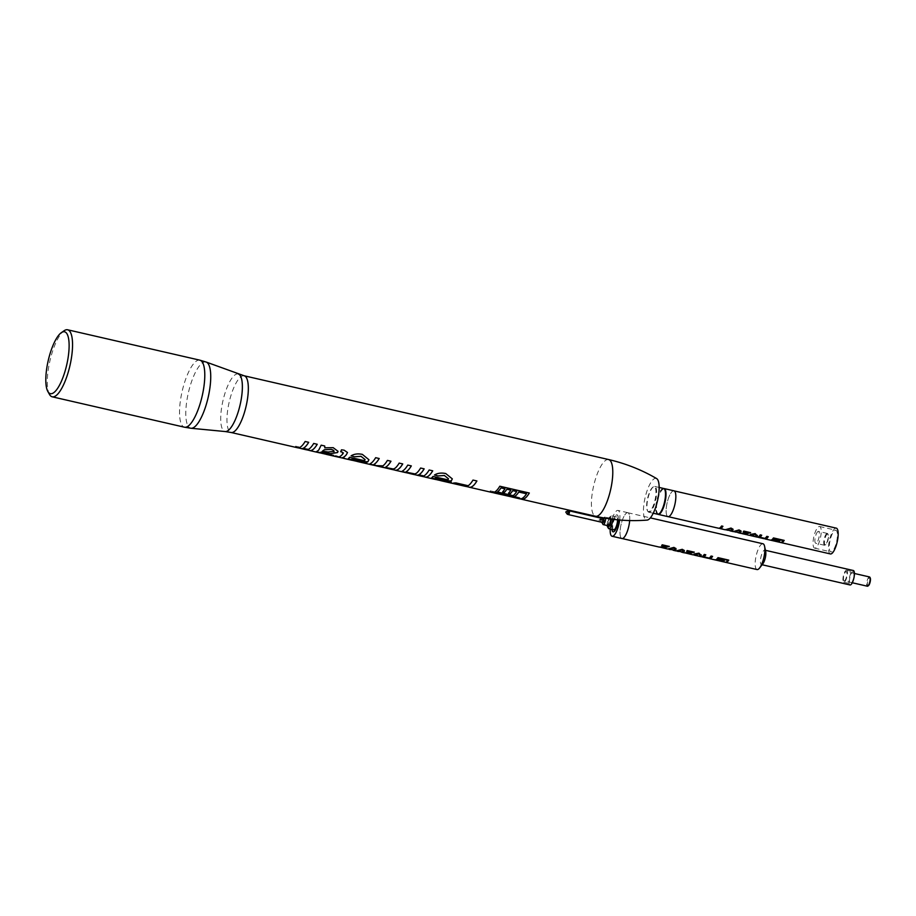 <?xml version="1.0" encoding="UTF-8"?>
<svg xmlns="http://www.w3.org/2000/svg" width="916" height="916" viewBox="0 0 916 916"><rect width="100%" height="100%" fill="white"/><g stroke="black" fill="none" stroke-linecap="round" stroke-linejoin="round"><path stroke-width="0.69" stroke-dasharray="4.58 3.44" d="M826.885 533.49A6.08 1.821 -77.1 0 0 824.045 539.639A6.08 1.821 -77.1 0 0 824.595 545.283A6.08 1.821 -77.1 0 0 825.041 545.215A6.08 1.821 -77.1 0 0 825.224 545.112A6.08 1.821 -77.1 0 0 827.732 539.764A6.08 1.821 -77.1 0 0 827.812 533.845A6.08 1.821 -77.1 0 0 827.32 533.421A6.08 1.821 -77.1 0 0 826.885 533.49M818.045 531.463A6.08 1.821 -77.1 0 0 815.206 537.6A6.08 1.821 -77.1 0 0 815.767 543.257A6.08 1.821 -77.1 0 0 816.213 543.188A6.08 1.821 -77.1 0 0 819.053 537.039A6.08 1.821 -77.1 0 0 818.492 531.394A6.08 1.821 -77.1 0 0 818.045 531.463M825.614 544.825A5.553 1.66 102.9 0 1 824.595 540.348A5.553 1.66 102.9 0 1 827.297 534.108A5.553 1.66 102.9 0 1 828.144 534.44A5.553 1.66 102.9 0 1 828.075 539.833A5.553 1.66 102.9 0 1 825.774 544.722A5.553 1.66 102.9 0 1 825.614 544.825M815.458 548.031A11.106 3.321 102.9 0 1 814.645 548.146A11.106 3.321 102.9 0 1 813.626 537.841A11.106 3.321 102.9 0 1 818.801 526.62A11.106 3.321 102.9 0 1 819.614 526.494A11.106 3.321 102.9 0 1 820.633 536.81A11.106 3.321 102.9 0 1 815.458 548.031M835.014 530.341A11.106 3.321 102.9 0 1 835.827 530.227A11.106 3.321 102.9 0 1 836.846 540.532A11.106 3.321 102.9 0 1 831.659 551.753A11.106 3.321 102.9 0 1 830.858 551.879A11.106 3.321 102.9 0 1 829.839 541.562A11.106 3.321 102.9 0 1 835.014 530.341M830.377 553.94A13.225 3.95 102.9 0 1 829.175 541.665A13.225 3.95 102.9 0 1 835.335 528.303A13.225 3.95 102.9 0 1 836.308 528.154M673.947 490.816A13.248 3.962 -77.1 0 0 672.985 490.965A13.225 3.95 -77.1 0 0 666.814 504.35A13.225 3.95 -77.1 0 0 668.016 516.624A13.225 3.95 -77.1 0 0 668.989 516.487A13.225 3.95 -77.1 0 0 675.149 503.124A13.225 3.95 -77.1 0 0 673.947 490.839A13.225 3.95 -77.1 0 0 672.974 490.987A13.248 3.962 -77.1 0 0 666.802 504.35A13.248 3.962 -77.1 0 0 668.016 516.647L668.268 516.681M780.833 542.49A13.225 3.95 102.9 0 1 780.455 542.18L780.489 542.077A13.122 3.927 102.9 0 0 781.199 542.524M770.425 540.165A13.225 3.95 102.9 0 1 769.703 539.707L780.455 542.18M764.757 538.745A13.225 3.95 102.9 0 1 764.585 538.608L763.143 538.173L764.585 538.608M763.749 538.619A13.225 3.95 102.9 0 1 763.12 538.276M758.196 537.245A13.225 3.95 102.9 0 1 758.036 537.108L756.559 536.765L758.059 537.005A13.122 3.927 102.9 0 0 758.688 537.349M757.188 537.12A13.225 3.95 102.9 0 1 756.559 536.765M750.673 535.608L755.368 536.581L750.696 535.505M751.509 535.597L755.368 536.581L751.463 535.402M742.452 533.707L747.708 534.807L742.475 533.604M743.46 533.753L747.685 534.91L741.124 533.295L748.372 532.906M741.433 533.398L743.483 533.65M738.078 532.688L733.556 531.326M730.052 530.845L725.529 529.482M720.548 528.681L719.942 528.509M719.323 528.303L717.915 527.879A13.225 3.95 102.9 0 0 718.545 528.234M663.791 488.526A13.248 3.962 -77.1 0 0 663.138 488.697A13.248 3.962 -77.1 0 0 657.07 501.567A13.248 3.962 -77.1 0 0 657.883 514.277M659.6 513.487A12.698 3.801 102.9 0 1 659.222 513.716A12.698 3.801 102.9 0 1 656.887 503.491A12.698 3.801 102.9 0 1 663.058 489.236A12.698 3.801 102.9 0 1 665.005 489.991M663.608 488.468A13.225 3.95 -77.1 0 0 662.646 488.606A13.225 3.95 -77.1 0 0 656.474 501.968A13.225 3.95 -77.1 0 0 657.688 514.254M649.799 512.067A13.225 3.95 102.9 0 1 648.837 512.216A13.225 3.95 102.9 0 1 647.772 511.288A13.225 3.95 102.9 0 1 647.944 498.441A13.225 3.95 102.9 0 1 653.406 486.808A13.225 3.95 102.9 0 1 653.795 486.579A13.225 3.95 102.9 0 1 654.757 486.43A13.225 3.95 102.9 0 1 655.971 498.716A13.225 3.95 102.9 0 1 649.799 512.067M653.222 486.969A12.698 3.801 -77.1 0 0 652.845 487.197A12.698 3.801 -77.1 0 0 647.601 498.361A12.698 3.801 -77.1 0 0 647.44 510.693A12.698 3.801 -77.1 0 0 649.387 511.449A12.698 3.801 -77.1 0 0 655.558 497.193A12.698 3.801 -77.1 0 0 653.222 486.969M656.658 478.599A21.377 6.389 -77.1 0 0 654.528 478.61A21.377 6.389 -77.1 0 0 644.383 501.178A21.377 6.389 -77.1 0 0 647.12 520.093M419.551 474.66L423.135 475.438A29.094 8.702 -77.1 0 0 424.028 476.515L420.478 475.644L424.039 476.469A29.049 8.691 -77.1 0 1 423.135 475.438L419.551 474.66A29.094 8.702 -77.1 0 0 420.467 475.702M492.27 492.51A29.094 8.702 -77.1 0 1 490.14 490.816L519.658 497.594A29.094 8.702 -77.1 0 0 521.284 499.128M467.309 485.64L448.794 481.335L467.309 485.64A29.094 8.702 -77.1 0 0 468.877 487.083M449.584 482.331L449.607 482.285A29.049 8.691 -77.1 0 1 448.794 481.335L448.794 481.335A29.094 8.702 -77.1 0 0 449.584 482.331L464.206 485.686A29.094 8.702 -77.1 0 0 465.454 486.35M337.512 456.947A29.094 8.702 -77.1 0 1 335.565 455.515L339.653 456.889A29.094 8.702 -77.1 0 0 340.58 457.599M306.15 449.745A29.094 8.702 -77.1 0 1 304.078 448.13L307.639 448.943A29.094 8.702 -77.1 0 0 309.207 450.386M297.597 447.775A29.094 8.702 -77.1 0 1 295.525 446.161L299.097 446.928A29.094 8.702 -77.1 0 0 300.654 448.428M49.464 394.395A34.384 10.282 102.9 0 1 49.899 360.996A34.384 10.282 102.9 0 1 64.097 330.745M449.607 482.285L464.217 485.64A29.049 8.691 -77.1 0 0 465.465 486.304A29.049 8.691 -77.1 0 0 467 486.224M454.622 483.373L454.531 483.35A29.049 8.691 -77.1 0 0 455.687 482.812L468.156 485.686A29.049 8.691 -77.1 0 0 472.988 480.03L476.904 480.934A29.049 8.691 -77.1 0 0 476.904 480.934M467.32 485.595A29.049 8.691 -77.1 0 0 469.393 487.197M434.505 474.992L434.505 474.946C437.573 473.08 441.317 472.587 445.726 473.492L452.321 478.85M431.665 477.912L433.028 476.4L447.981 479.835L448.474 478.747M435.363 478.141L435.501 478.999L439.199 480.099L446.768 480.763M419.562 474.614A29.049 8.691 -77.1 0 0 420.478 475.644M421.612 476.274L421.635 476.228A29.049 8.691 -77.1 0 0 429.146 469.954L432.718 470.813A29.049 8.691 -77.1 0 0 432.718 470.767M413.059 474.316L413.07 474.259A29.049 8.691 -77.1 0 0 413.082 474.259A29.049 8.691 -77.1 0 0 413.998 474.305M401.861 471.408L402.948 470.675A29.049 8.691 -77.1 0 0 407.769 465.042L411.33 465.9M406.624 471.431C405.17 471.958 405.903 472.519 408.811 473.114C412.658 474.122 415.166 474.156 416.356 473.228A29.049 8.691 -77.1 0 0 420.593 467.984L424.165 468.809A29.049 8.691 -77.1 0 0 424.165 468.809M391.636 469.381L391.647 469.335A29.049 8.691 -77.1 0 0 392.678 469.37M369.629 464.091L370.304 463.588A29.049 8.691 -77.1 0 0 375.652 457.656L379.213 458.515M374.346 464.149C372.972 464.572 373.545 465.053 376.064 465.591L376.064 465.591C379.499 466.462 381.777 466.53 382.899 465.797A29.049 8.691 -77.1 0 0 387.411 460.359L390.972 461.183A29.049 8.691 -77.1 0 0 390.972 461.183M385.957 466.942C384.789 467.332 385.407 467.79 387.8 468.282C391.636 469.267 394.086 469.221 395.128 468.145A29.049 8.691 -77.1 0 0 399.17 463.061L402.731 463.885A29.049 8.691 -77.1 0 1 402.708 463.92M351.103 455.825L351.103 455.779C354.183 453.912 357.927 453.42 362.335 454.325L368.919 459.683M348.275 458.698L349.626 457.233L364.579 460.668L365.072 459.58M351.973 458.973L352.099 459.832L355.797 460.931L363.377 461.595M341.496 449.813L344.13 450.145L347.507 452.47M342.126 457.748L344.611 458.366M341.084 457.714L341.084 457.714A29.049 8.691 -77.1 0 1 339.653 456.889L335.577 455.458A29.049 8.691 -77.1 0 0 337.523 456.889L337.523 456.889M334.317 456.157L334.306 456.157A29.049 8.691 -77.1 0 0 334.317 456.157A29.049 8.691 -77.1 0 0 335.359 456.191L338.565 456.924A29.049 8.691 -77.1 0 0 342.847 453.821L343.397 452.859M340.672 451.737L341.496 449.767M333.184 447.672L338.05 451.325M320.886 452.183L324.172 453.66L333.596 455.389M316.18 451.806L317.142 451.187A29.049 8.691 -77.1 0 0 318.779 449.939L320.852 447.191L321.161 445.13L324.722 445.955L324.814 447.752L333.184 447.626M324.722 445.955L324.814 447.752M322.386 451.13L328.18 451.966L334.111 451.348M307.639 448.943L304.089 448.073A29.049 8.691 -77.1 0 0 306.162 449.687A29.049 8.691 -77.1 0 0 313.673 443.413L317.245 444.237A29.049 8.691 -77.1 0 0 317.245 444.237M307.661 448.897A29.049 8.691 -77.1 0 0 309.723 450.512M301.169 448.542A29.049 8.691 -77.1 0 1 299.097 446.928L295.536 446.115A29.049 8.691 -77.1 0 0 297.608 447.718A29.049 8.691 -77.1 0 0 305.12 441.443L308.692 442.302A29.049 8.691 -77.1 0 0 308.692 442.268M519.658 497.594L519.67 497.548A29.049 8.691 -77.1 0 0 521.799 499.243M519.67 497.548L490.152 490.77A29.049 8.691 -77.1 0 0 492.281 492.465A29.049 8.691 -77.1 0 0 499.793 486.19L529.322 492.968M520.334 498.911L519.819 498.796A29.094 8.702 -77.1 0 1 518.158 497.789L518.181 497.743A29.049 8.691 -77.1 0 0 519.819 498.796A29.049 8.691 -77.1 0 0 526.563 493.77M518.181 497.743L492.613 491.869A29.049 8.691 -77.1 0 0 494.159 492.9L494.159 492.9M512.181 497.033A29.049 8.691 -77.1 0 0 512.594 497.079L494.789 492.98M497.422 491.972L513.155 495.59A29.049 8.691 -77.1 0 0 516.727 491.503M502.666 491.812L502.666 491.766A29.049 8.691 -77.1 0 0 504.979 488.812M508.54 493.117L508.54 493.117A29.049 8.691 -77.1 0 0 510.853 490.152M518.158 497.789L492.613 491.869M492.602 491.915A29.094 8.702 -77.1 0 0 493.747 492.797M764.471 538.482A13.122 3.927 102.9 0 1 763.772 538.516A13.122 3.927 102.9 0 1 763.143 538.173M760.234 534.864L760.234 534.784A13.122 3.927 102.9 0 1 758.173 536.879A13.122 3.927 102.9 0 1 757.211 537.016A13.122 3.927 102.9 0 1 756.593 536.662M768.261 536.627A13.122 3.927 102.9 0 1 768.215 536.696L766.784 536.284A13.122 3.927 102.9 0 1 764.894 538.287L759.811 537.12M760.234 534.784L761.711 535.116A13.122 3.927 102.9 0 1 761.654 535.196M765.238 538.86A13.122 3.927 102.9 0 1 764.62 538.505M750.444 534.406L750.811 535.184L750.456 534.303L755.173 533.524L757.269 535.723M751.796 534.623L753.719 535.849M751.532 535.505L749.196 535.276M743.792 531.085L750.605 532.574L750.101 533.055M743.792 531.005A13.122 3.927 102.9 0 1 743.265 531.727L743.323 531.738M735.308 531.875L733.67 531.165L739.029 529.814L741.101 531.635M734.907 531.532L738.914 532.448L739.739 531.52M738.88 532.803L735.33 531.772M735.685 532.024L738.365 532.688M734.895 531.624L735.651 532.127M727.281 530.032L725.644 529.322L731.002 527.971L733.075 529.792M726.892 529.688L730.888 530.604L731.712 529.677M730.853 530.959L727.304 529.929M727.659 530.181L730.35 530.845M726.869 529.78L727.636 530.284M722.438 529.116L719.953 528.452L722.861 528.99A13.122 3.927 102.9 0 1 722.461 529.013L718.774 528.085M718.808 527.982L717.949 527.788A13.122 3.927 102.9 0 0 718.568 528.131A13.122 3.927 102.9 0 0 719.529 527.994A13.122 3.927 102.9 0 0 721.59 525.899L722.93 526.288M769.703 539.707L780.489 542.077M773.459 537.921L773.459 537.841A13.122 3.927 102.9 0 1 771.409 539.913A13.122 3.927 102.9 0 1 770.448 540.062A13.122 3.927 102.9 0 1 769.726 539.604M779.653 539.696A13.122 3.927 102.9 0 1 778.348 541.093L778.337 541.196M772.623 539.776L778.348 541.093M775.383 538.711A13.122 3.927 102.9 0 1 774.547 539.707L774.535 539.81M777.512 539.203A13.122 3.927 102.9 0 1 776.676 540.2L776.665 540.291M783.226 540.52A13.122 3.927 102.9 0 1 781.44 542.215A13.122 3.927 102.9 0 1 780.478 542.364A13.122 3.927 102.9 0 1 779.928 542.077L770.631 539.948L779.928 542.077M784.211 540.314L773.459 537.841M771.558 540.245L778.039 541.734A13.122 3.927 102.9 0 1 777.798 541.734L771.547 540.303M598.824 520.07L600.747 520.517M869.49 576.943A4.763 1.42 -77.1 0 0 869.135 576.988A4.763 1.42 -77.1 0 0 866.914 581.797A4.763 1.42 -77.1 0 0 867.36 586.217M844.46 580.824A4.763 1.42 -77.1 0 0 846.682 576.015A4.763 1.42 -77.1 0 0 846.247 571.595A4.763 1.42 -77.1 0 0 845.892 571.653A4.763 1.42 -77.1 0 0 843.67 576.462A4.763 1.42 -77.1 0 0 844.105 580.881A4.763 1.42 -77.1 0 0 844.46 580.824M868.276 585.771A4.237 1.271 102.9 0 1 867.498 582.37A4.237 1.271 102.9 0 1 869.547 577.618A4.237 1.271 102.9 0 1 870.2 577.859M724.293 559.424A13.122 3.927 102.9 0 1 722.873 560.913L722.861 561.016M716.965 559.562L722.873 560.913M719.93 558.428A13.122 3.927 102.9 0 1 718.613 559.836L718.602 559.928M722.106 558.92A13.122 3.927 102.9 0 1 720.8 560.34L720.789 560.432M728.77 560.123L717.995 557.558A13.122 3.927 102.9 0 1 715.946 559.63A13.122 3.927 102.9 0 1 714.984 559.779A13.122 3.927 102.9 0 1 714.262 559.332L725.037 561.806A13.122 3.927 102.9 0 0 725.758 562.252M727.877 560.249A13.122 3.927 102.9 0 1 726.079 561.966A13.122 3.927 102.9 0 1 725.117 562.103A13.122 3.927 102.9 0 1 724.567 561.817L715.075 559.642A13.122 3.927 102.9 0 0 715.625 559.928M660.86 547.333L666.287 548.57L659.463 547.012L666.962 546.692M662.211 544.802L669.287 546.348L668.772 546.852M662.211 544.722A13.122 3.927 102.9 0 1 661.673 545.467L661.73 545.489M673.157 550.218L668.359 548.684L673.924 547.321L676.077 549.199M669.722 549.016L673.89 549.966L674.657 549.085M681.481 552.13L676.695 550.596L682.248 549.234L684.401 551.157M678.058 550.928L682.214 551.879L682.981 550.997M685.832 553.069L691.271 554.317L684.447 552.749L691.946 552.428M687.195 550.55L694.271 552.085L693.744 552.588M687.195 550.459A13.122 3.927 102.9 0 1 686.645 551.214L686.702 551.226M694.099 553.974L694.259 554.649L694.11 553.882L699 553.081L701.187 555.348M695.496 554.203L697.145 555.52M704.255 554.466L704.255 554.386A13.122 3.927 102.9 0 1 702.194 556.481A13.122 3.927 102.9 0 1 701.244 556.619A13.122 3.927 102.9 0 1 700.511 556.161L702.045 556.516A13.122 3.927 102.9 0 0 702.767 556.974M711.056 556.035L712.591 556.298A13.122 3.927 102.9 0 1 712.534 556.367M711.056 555.943A13.122 3.927 102.9 0 1 709.098 557.993L703.82 556.779M704.255 554.386L705.789 554.73A13.122 3.927 102.9 0 1 705.732 554.81M762.913 563.718A7.408 2.21 102.9 0 1 762.02 564.519A7.408 2.21 102.9 0 1 761.471 564.6A7.408 2.21 102.9 0 1 760.795 557.73A7.408 2.21 102.9 0 1 764.253 550.241A7.408 2.21 102.9 0 1 764.791 550.161A7.408 2.21 102.9 0 1 765.696 551.592M850.037 584.958A7.408 2.21 102.9 0 1 849.361 578.076A7.408 2.21 102.9 0 1 852.807 570.599A7.408 2.21 102.9 0 1 853.357 570.519M757.051 569.557A13.225 3.95 102.9 0 1 755.837 557.271A13.225 3.95 102.9 0 1 762.009 543.909A13.225 3.95 102.9 0 1 762.971 543.772M629.67 520.551A13.248 3.962 -77.1 0 0 627.849 512.697A13.248 3.962 -77.1 0 0 626.888 512.834A13.225 3.95 -77.1 0 0 620.716 526.219A13.225 3.95 -77.1 0 0 621.918 538.494A13.225 3.95 -77.1 0 0 622.891 538.356A13.225 3.95 -77.1 0 0 629.052 524.994A13.225 3.95 -77.1 0 0 627.849 512.72A13.225 3.95 -77.1 0 0 626.876 512.857A13.248 3.962 -77.1 0 0 620.705 526.219A13.248 3.962 -77.1 0 0 621.918 538.528M619.651 520.013A13.248 3.962 -77.1 0 0 618.014 510.43A13.248 3.962 -77.1 0 0 617.04 510.567A13.248 3.962 -77.1 0 0 610.216 529.024M852.624 571.824A6.137 1.832 102.9 0 1 853.071 571.756A6.137 1.832 102.9 0 1 853.632 577.446A6.137 1.832 102.9 0 1 850.769 583.652A6.137 1.832 102.9 0 1 850.323 583.721A6.137 1.832 102.9 0 1 849.762 578.019A6.137 1.832 102.9 0 1 852.624 571.824M846.109 570.325A6.137 1.832 102.9 0 1 846.556 570.256A6.137 1.832 102.9 0 1 847.117 575.958A6.137 1.832 102.9 0 1 844.254 582.152A6.137 1.832 102.9 0 1 843.808 582.221A6.137 1.832 102.9 0 1 843.247 576.519A6.137 1.832 102.9 0 1 846.109 570.325M618.208 519.887A8.725 2.611 -77.1 0 0 616.995 514.838A8.725 2.611 -77.1 0 0 616.365 514.929A8.725 2.611 -77.1 0 0 613.033 520.757A8.725 2.611 -77.1 0 0 611.899 529.414M613.136 531.864A8.725 2.611 -77.1 0 0 613.182 531.875A8.725 2.611 -77.1 0 0 613.812 531.784A8.725 2.611 -77.1 0 0 617.888 522.967A8.725 2.611 -77.1 0 0 617.086 514.861A8.725 2.611 -77.1 0 0 616.457 514.952A8.725 2.611 -77.1 0 0 613.125 520.78A8.725 2.611 -77.1 0 0 611.991 529.425M714.961 559.882A13.225 3.95 102.9 0 1 714.24 559.424L725.003 561.897M709.076 558.417A13.225 3.95 102.9 0 1 708.812 558.176L707.312 557.73L708.812 558.176M708.011 558.279A13.225 3.95 102.9 0 1 707.289 557.821M702.274 556.859A13.225 3.95 102.9 0 1 702.011 556.607L700.511 556.161M701.221 556.722A13.225 3.95 102.9 0 1 700.488 556.264M694.351 555.142L699.229 556.149L694.374 555.039M695.233 555.05L699.229 556.149L695.164 554.981M685.809 553.172L691.271 554.317L684.985 552.886M678.424 551.192L676.649 550.711M670.088 549.279L667.775 549.005M660.837 547.436L666.287 548.57L660.012 547.138M567.153 514.105L567.931 510.75M567.851 514.448L568.699 510.739M568.367 514.574L569.225 510.865M603.014 521.032A1.935 0.573 -77.1 0 0 603.072 522.475A1.935 0.573 -77.1 0 0 603.232 522.612A1.935 0.573 -77.1 0 0 603.369 522.589A1.935 0.573 -77.1 0 0 604.308 520.425A1.935 0.573 -77.1 0 0 604.091 518.845A1.935 0.573 -77.1 0 0 603.953 518.868A1.935 0.573 -77.1 0 0 603.896 518.903A1.935 0.573 -77.1 0 0 603.014 521.032M569.134 510.842A1.935 0.573 -77.1 0 0 569.088 510.853A1.935 0.573 -77.1 0 0 568.218 512.651A1.935 0.573 -77.1 0 0 568.275 514.552M601.686 518.353L599.762 517.906L601.686 518.353M603.072 521.078A2.038 0.607 -77.1 0 0 603.14 522.589A2.038 0.607 -77.1 0 0 603.3 522.738A2.038 0.607 -77.1 0 0 603.449 522.715A2.038 0.607 -77.1 0 0 604.446 520.425A2.038 0.607 -77.1 0 0 604.217 518.765A2.038 0.607 -77.1 0 0 604.068 518.788A2.038 0.607 -77.1 0 0 604.01 518.822A2.038 0.607 -77.1 0 0 603.072 521.078M609.392 525.933A3.893 1.168 102.9 0 1 609.106 525.967A3.893 1.168 102.9 0 1 608.636 525.212A3.893 1.168 102.9 0 1 608.682 522.796A3.893 1.168 102.9 0 1 610.09 518.868A3.893 1.168 102.9 0 1 610.571 518.433A3.893 1.168 102.9 0 1 610.857 518.387A3.893 1.168 102.9 0 1 611.281 521.559A3.893 1.168 102.9 0 1 609.392 525.933M605.533 518.238A3.893 1.168 -77.1 0 0 604.995 517.048A3.893 1.168 -77.1 0 0 604.709 517.082A3.893 1.168 -77.1 0 0 604.594 517.151A3.893 1.168 -77.1 0 0 602.991 520.574A3.893 1.168 -77.1 0 0 602.934 524.353M602.831 518.559A2.565 0.767 -77.1 0 0 601.972 522.326M611.087 519.074A5.29 1.58 -77.1 0 0 609.942 516.887A5.29 1.58 -77.1 0 0 609.781 516.979A5.29 1.58 -77.1 0 0 607.228 525.544M608.361 528.257A6.618 1.981 102.9 0 1 608.442 521.834A6.618 1.981 102.9 0 1 611.178 516.017A6.618 1.981 102.9 0 1 611.373 515.903A6.618 1.981 102.9 0 1 611.854 515.822A6.618 1.981 102.9 0 1 612.781 519.303M610.606 518.387A3.939 1.179 102.9 0 1 610.892 518.353A3.939 1.179 102.9 0 1 611.327 521.559A3.939 1.179 102.9 0 1 609.415 525.99A3.939 1.179 102.9 0 1 609.129 526.024A3.939 1.179 102.9 0 1 608.648 525.257A3.939 1.179 102.9 0 1 608.693 522.818A3.939 1.179 102.9 0 1 610.125 518.834A3.939 1.179 102.9 0 1 610.606 518.387M610.525 519.006A3.939 1.179 -77.1 0 0 610.022 518.147A3.939 1.179 -77.1 0 0 609.735 518.193A3.939 1.179 -77.1 0 0 607.961 521.857A3.939 1.179 -77.1 0 0 608.087 525.738M613.651 529.814A6.618 1.981 102.9 0 1 613.044 523.677A6.618 1.981 102.9 0 1 616.136 516.99A6.618 1.981 102.9 0 1 616.617 516.922A6.618 1.981 102.9 0 1 617.567 519.83M603.14 518.628A2.038 0.607 -77.1 0 0 602.293 520.414A2.038 0.607 -77.1 0 0 602.27 522.395M708.652 558.165A13.122 3.927 102.9 0 1 708.034 558.176A13.122 3.927 102.9 0 1 707.312 557.73M709.568 558.531A13.122 3.927 102.9 0 1 708.835 558.073M695.267 554.959L693.847 554.924M682.305 552.268L678.447 551.089M678.802 551.386L681.687 552.119M678.035 551.031C676.97 551.157 677.21 551.317 678.779 551.489M673.981 550.356L670.123 549.176M670.478 549.474L673.363 550.207M669.711 549.119C668.646 549.245 668.886 549.405 670.443 549.577M715.946 559.951L722.495 561.462A13.122 3.927 102.9 0 1 722.289 561.451L715.934 559.985M715.041 559.733L724.533 561.92M608.625 459.546A29.094 8.702 -77.1 0 0 606.495 459.855A29.094 8.702 -77.1 0 0 592.927 489.247A29.094 8.702 -77.1 0 0 595.583 516.258M244.16 375.778A29.094 8.702 -77.1 0 0 242.042 376.098A29.094 8.702 -77.1 0 0 228.462 405.49A29.094 8.702 -77.1 0 0 231.13 432.501M238.481 374.083A29.507 8.828 -77.1 0 0 235.996 374.3A29.507 8.828 -77.1 0 0 222.13 404.666A29.507 8.828 -77.1 0 0 225.279 431.55M206.249 362.083A33.984 10.156 -77.1 0 0 203.386 362.335A33.984 10.156 -77.1 0 0 187.425 397.315A33.984 10.156 -77.1 0 0 191.043 428.264M199.86 360.171A34.384 10.282 -77.1 0 0 197.352 360.538A34.384 10.282 -77.1 0 0 181.311 395.277A34.384 10.282 -77.1 0 0 184.459 427.2M600.69 518.33L599.762 517.906M600.175 521.639L599.178 521.628L600.175 521.639M824.595 545.283L815.767 543.257M828.144 534.44L827.812 533.845M827.32 533.421L818.492 531.394M819.614 526.494L835.827 530.227M814.645 548.146L830.858 551.879M653.234 513.223L648.837 512.216M647.44 510.693L647.772 511.288M659.165 487.449L654.757 486.43M749.242 535.184L749.952 535.345M600.381 521.593L599.144 521.639M854.41 573.473L846.247 571.595M761.471 564.6L762.112 564.748M846.556 570.256L853.071 571.756M603.232 522.612L602.648 522.475M609.106 525.967L608.453 525.818M603.541 517.895L604.594 517.151M604.217 518.765L603.346 518.571M609.781 516.979L611.178 516.017M610.892 518.353L610.022 518.147M616.617 516.922L611.854 515.822M609.129 526.024L608.258 525.83M603.3 522.738L602.43 522.532M610.857 518.387L604.995 517.048M604.091 518.845L603.518 518.719M627.849 512.72L650.337 517.884M843.808 582.221L850.323 583.721M627.849 512.697L618.014 510.43M764.791 550.161L765.433 550.31M852.281 582.759L844.105 580.881"/><path stroke-width="1.37" d="M674.187 490.896L836.308 528.154A13.225 3.95 102.9 0 1 837.51 540.44A13.225 3.95 102.9 0 1 831.35 553.802A13.225 3.95 102.9 0 1 830.377 553.94L781.176 542.627A13.225 3.95 102.9 0 1 780.833 542.49M749.196 535.276L751.452 535.505L750.444 534.406L755.173 533.604L757.257 535.814L754.647 534.28L751.784 534.715L753.708 535.952L750.593 535.597L757.188 537.12A13.225 3.95 102.9 0 0 758.162 536.971A13.225 3.95 102.9 0 0 760.234 534.864L761.711 535.207A13.225 3.95 102.9 0 1 759.799 537.223L764.883 538.39A13.225 3.95 102.9 0 0 766.795 536.375L768.261 536.707A13.225 3.95 102.9 0 1 766.177 538.826A13.225 3.95 102.9 0 1 765.215 538.963L770.425 540.165A13.225 3.95 102.9 0 0 771.398 540.016A13.225 3.95 102.9 0 0 773.459 537.921L784.211 540.394A13.225 3.95 102.9 0 1 782.149 542.49A13.225 3.95 102.9 0 1 781.176 542.627M758.666 537.452A13.225 3.95 102.9 0 0 759.364 537.417L764.448 538.585A13.225 3.95 102.9 0 1 763.749 538.619L758.666 537.452A13.225 3.95 102.9 0 1 758.196 537.245M750.593 535.597L749.952 535.345M740.952 533.387L748.361 532.986L743.265 531.818A13.225 3.95 102.9 0 0 743.792 531.085L750.605 532.654L746.54 533.822L742.361 533.707L746.62 534.658M733.567 531.578L739.029 529.895L740.964 531.005L740.334 532.814L738.078 532.688M733.018 531.566L730.052 530.845M725.541 529.734L731.002 528.051L732.937 529.162L732.319 530.971L730.831 531.062M725.003 529.723L720.548 528.681M668.268 516.681L718.545 528.234A13.225 3.95 102.9 0 0 719.518 528.097A13.225 3.95 102.9 0 0 721.59 525.979L722.93 526.288A13.225 3.95 102.9 0 1 720.846 528.406A13.225 3.95 102.9 0 1 719.93 528.555L722.838 529.093A13.225 3.95 102.9 0 1 722.438 529.116L721.499 528.91M722.884 526.276A13.122 3.927 102.9 0 1 720.869 528.303A13.122 3.927 102.9 0 1 719.953 528.452L719.323 528.303M732.937 529.162L733.075 529.837M740.964 531.005L741.101 531.681M750.788 535.288L750.444 534.406M757.418 535.391L755.883 535.471L754.658 534.188L751.796 534.623M657.883 514.277A13.248 3.962 -77.1 0 0 658.169 514.391L668.016 516.647A13.248 3.962 -77.1 0 0 668.978 516.51A13.248 3.962 -77.1 0 0 675.161 503.124A13.248 3.962 -77.1 0 0 673.947 490.816L664.111 488.56A13.248 3.962 -77.1 0 0 663.791 488.526M658.169 514.391A13.248 3.962 -77.1 0 0 659.142 514.242A13.248 3.962 -77.1 0 0 665.325 500.857A13.248 3.962 -77.1 0 0 664.111 488.56M664.673 489.396L665.005 489.991A12.698 3.801 102.9 0 1 664.844 502.323A12.698 3.801 102.9 0 1 659.6 513.487L659.051 513.876A13.225 3.95 -77.1 0 0 664.501 502.243A13.225 3.95 -77.1 0 0 664.673 489.396A13.225 3.95 -77.1 0 0 663.608 488.468L659.165 487.449M653.234 513.223L657.688 514.254A13.225 3.95 -77.1 0 0 658.65 514.105A13.225 3.95 -77.1 0 0 659.051 513.876M608.625 459.546A29.094 8.702 -77.1 0 1 611.281 486.556A29.094 8.702 -77.1 0 1 597.713 515.948A29.094 8.702 -77.1 0 1 595.583 516.258C612.621 520.151 629.796 521.433 647.12 520.093A21.377 6.389 -77.1 0 0 648.081 519.819A21.377 6.389 -77.1 0 0 657.848 499.197A21.377 6.389 -77.1 0 0 656.658 478.599C641.658 469.828 625.651 463.485 608.625 459.546L244.16 375.778L206.249 362.083A33.984 10.156 -77.1 0 1 208.848 394.166A33.984 10.156 -77.1 0 1 193.127 427.841A33.984 10.156 -77.1 0 1 191.043 428.264L225.279 431.55A29.507 8.828 -77.1 0 0 227.088 431.173A29.507 8.828 -77.1 0 0 240.736 401.929A29.507 8.828 -77.1 0 0 238.481 374.083M521.284 499.128A29.094 8.702 -77.1 0 0 521.788 499.3A29.094 8.702 -77.1 0 0 523.906 498.991A29.094 8.702 -77.1 0 0 529.322 493.014L499.804 486.224A29.094 8.702 -77.1 0 1 494.388 492.201A29.094 8.702 -77.1 0 1 492.27 492.51L469.381 487.255A29.094 8.702 -77.1 0 0 471.5 486.946A29.094 8.702 -77.1 0 0 476.915 480.969L472.988 480.064A29.094 8.702 -77.1 0 1 468.145 485.732L455.676 482.869A29.094 8.702 -77.1 0 1 455.115 483.179A29.094 8.702 -77.1 0 1 454.519 483.408L467 486.27L454.622 483.373M441.065 480.751L431.665 477.912L433.016 476.446L447.97 479.881L448.474 478.77L444.409 475.519L437.848 475.965L434.505 474.992C437.573 473.114 441.317 472.633 445.737 473.538L452.321 478.896L451.267 480.946L449.252 481.827L441.065 480.751L465.454 486.35A29.094 8.702 -77.1 0 0 467 486.27M435.489 479.469L425.184 477.099A29.094 8.702 -77.1 0 0 427.314 476.789A29.094 8.702 -77.1 0 0 432.718 470.813L429.157 469.988A29.094 8.702 -77.1 0 1 423.742 475.965A29.094 8.702 -77.1 0 1 421.623 476.274L416.631 475.129A29.094 8.702 -77.1 0 0 418.761 474.82A29.094 8.702 -77.1 0 0 424.165 468.843L420.604 468.03A29.094 8.702 -77.1 0 1 416.345 473.274L414.834 473.916L405.891 472.095M432.695 470.801A29.049 8.691 -77.1 0 1 425.196 477.041L421.612 476.274A29.094 8.702 -77.1 0 0 421.623 476.274M424.142 468.843A29.049 8.691 -77.1 0 1 416.643 475.083L413.059 474.316A29.094 8.702 -77.1 0 0 413.07 474.316A29.094 8.702 -77.1 0 0 413.986 474.362L404.403 472.324L401.849 471.465L402.948 470.732A29.094 8.702 -77.1 0 0 407.769 465.076L411.33 465.9A29.094 8.702 -77.1 0 1 406.624 471.477L406.028 471.9M404.288 472.29L395.208 470.206A29.094 8.702 -77.1 0 0 395.208 470.206A29.094 8.702 -77.1 0 0 397.326 469.897A29.094 8.702 -77.1 0 0 402.731 463.92L399.17 463.107A29.094 8.702 -77.1 0 1 395.128 468.19L393.399 468.992L385.418 467.446M402.708 463.92A29.049 8.691 -77.1 0 1 395.22 470.16L392.163 469.45L395.208 470.16A29.049 8.691 -77.1 0 0 395.22 470.16L391.636 469.381A29.094 8.702 -77.1 0 0 391.636 469.393A29.094 8.702 -77.1 0 0 392.666 469.427L371.793 464.824L369.629 464.091L370.293 463.645A29.094 8.702 -77.1 0 0 375.652 457.691L379.213 458.515A29.094 8.702 -77.1 0 1 374.335 464.194L373.614 464.755M365.862 462.66L357.675 461.584L348.263 458.744L349.626 457.279L364.579 460.714L365.072 459.603L361.019 456.351L354.458 456.798L351.103 455.825C354.183 453.947 357.927 453.466 362.335 454.37L368.919 459.729L367.866 461.779L365.862 462.66M352.099 460.301L343.569 458.344A29.094 8.702 -77.1 0 0 344.611 458.366L342.126 457.748A29.094 8.702 -77.1 0 0 343.202 457.45A29.094 8.702 -77.1 0 0 346.351 454.737L347.507 452.493L346.351 454.737M343.397 452.859L342.836 453.867A29.094 8.702 -77.1 0 1 339.641 456.637A29.094 8.702 -77.1 0 1 338.554 456.981L335.348 456.237A29.094 8.702 -77.1 0 1 334.306 456.214A29.094 8.702 -77.1 0 0 334.306 456.214L343.58 458.286A29.049 8.691 -77.1 0 0 344.473 458.344M320.76 452.298L324.172 453.718L333.722 455.424L319.123 452.722L316.18 451.806L317.131 451.233A29.094 8.702 -77.1 0 0 318.768 449.996L321.161 445.176L324.733 445.989L324.814 447.798L333.184 447.672L338.05 451.325L337.569 452.538L330.63 453.672L321.195 452.069L320.829 452.802M309.207 450.386A29.094 8.702 -77.1 0 0 309.711 450.558A29.094 8.702 -77.1 0 0 311.841 450.248A29.094 8.702 -77.1 0 0 317.245 444.271L313.684 443.459A29.094 8.702 -77.1 0 1 308.268 449.424A29.094 8.702 -77.1 0 1 306.15 449.745L301.158 448.588A29.094 8.702 -77.1 0 0 303.288 448.279A29.094 8.702 -77.1 0 0 308.692 442.302L305.131 441.489A29.094 8.702 -77.1 0 1 299.715 447.466A29.094 8.702 -77.1 0 1 297.597 447.775L231.13 432.501A29.094 8.702 -77.1 0 0 233.248 432.18A29.094 8.702 -77.1 0 0 246.828 402.788A29.094 8.702 -77.1 0 0 244.16 375.778M61.315 332.68L64.097 330.745A34.384 10.282 102.9 0 1 65.116 330.149A34.384 10.282 102.9 0 1 67.624 329.783A34.384 10.282 102.9 0 1 70.772 361.705A34.384 10.282 102.9 0 1 54.731 396.433A34.384 10.282 102.9 0 1 52.223 396.811A34.384 10.282 102.9 0 1 49.464 394.395L47.815 391.441A31.739 9.492 -77.1 0 0 52.67 393.319A31.739 9.492 -77.1 0 0 68.105 357.687A31.739 9.492 -77.1 0 0 62.254 332.13A31.739 9.492 -77.1 0 0 61.315 332.68A31.739 9.492 -77.1 0 0 48.216 360.606A31.739 9.492 -77.1 0 0 47.815 391.441M342.836 453.867L342.103 452.012L340.672 451.737L341.496 449.813L344.13 450.18L347.507 452.515M373.854 464.504L376.052 465.637L382.899 465.843A29.094 8.702 -77.1 0 0 387.411 460.405L390.972 461.217A29.094 8.702 -77.1 0 1 385.957 466.988L385.613 467.206M465.981 486.419L469.393 487.197A29.049 8.691 -77.1 0 0 476.892 480.969M452.321 478.873L451.267 480.9L441.077 480.694L431.665 477.889M448.474 478.77L444.409 475.473L437.859 475.919L434.505 474.946M446.768 480.82L435.363 478.141L435.489 479.045L439.188 480.156L446.768 480.82L435.363 478.198L435.489 479.045M413.986 474.362L401.861 471.431M405.903 472.049L406.624 471.431A29.049 8.691 -77.1 0 0 411.307 465.889M392.666 469.427L369.64 464.069M374.335 464.194L374.346 464.149A29.049 8.691 -77.1 0 0 379.19 458.515M374.346 464.149L373.625 464.698M385.957 466.988L385.957 466.942A29.049 8.691 -77.1 0 0 390.949 461.217M368.919 459.706L367.866 461.733L357.687 461.527L348.275 458.721M365.072 459.557L361.019 456.305L354.458 456.752L351.103 455.779M363.366 461.653L351.973 458.973L352.087 459.878L355.797 460.988L363.366 461.653L351.962 459.03L352.087 459.878M342.126 457.748A29.049 8.691 -77.1 0 0 346.363 454.691M342.847 453.821L342.103 451.966L340.672 451.691M338.05 451.313L337.569 452.493L330.63 453.626L320.875 452.229M333.596 455.389L316.18 451.771M333.928 451.771C334.271 450.672 333.332 449.893 331.111 449.435L324.424 449.687L322.386 451.176L328.168 452.012L334.111 451.37M331.111 449.435L324.424 449.733L322.386 451.176M333.928 451.817C334.271 450.718 333.332 449.939 331.111 449.481M306.665 449.802L309.723 450.512A29.049 8.691 -77.1 0 0 317.222 444.271M298.112 447.844L301.169 448.542A29.049 8.691 -77.1 0 0 308.669 442.302M520.334 498.911L521.799 499.243A29.049 8.691 -77.1 0 0 529.299 493.014M493.747 492.797A29.094 8.702 -77.1 0 0 494.148 492.945L511.964 496.987A29.049 8.691 -77.1 0 0 512.055 497.01A29.049 8.691 -77.1 0 0 512.181 497.033M494.789 492.98A29.049 8.691 -77.1 0 0 496.69 492.442L514.483 496.541A29.049 8.691 -77.1 0 0 518.8 491.984L526.563 493.77A29.094 8.702 -77.1 0 1 519.807 498.842L512.044 497.056A29.094 8.702 -77.1 0 0 512.582 497.125L494.789 492.98M510.43 493.598L508.575 493.129L510.43 493.598A29.094 8.702 -77.1 0 0 512.742 490.632L516.727 491.549A29.094 8.702 -77.1 0 1 513.143 495.636L497.422 491.972A29.049 8.691 -77.1 0 0 500.995 487.896L504.979 488.846L500.995 487.896M502.701 491.778L504.556 492.201A29.049 8.691 -77.1 0 0 506.869 489.236L510.853 490.152L506.869 489.236A29.094 8.702 -77.1 0 1 504.556 492.247L504.556 492.201M510.43 493.552A29.049 8.691 -77.1 0 0 512.742 490.587L516.727 491.549M497.411 492.018A29.094 8.702 -77.1 0 0 500.995 487.93M504.556 492.247L502.666 491.812A29.094 8.702 -77.1 0 0 504.979 488.846M508.54 493.163A29.094 8.702 -77.1 0 0 510.853 490.197M494.148 492.945L511.964 496.987M494.777 493.037A29.094 8.702 -77.1 0 0 496.678 492.499L496.69 492.442M496.678 492.499L514.483 496.541M514.483 496.587A29.094 8.702 -77.1 0 0 518.8 492.029L526.563 493.804M764.448 538.585L759.387 537.314A13.122 3.927 102.9 0 1 758.688 537.349L757.704 537.131M768.215 536.696A13.122 3.927 102.9 0 1 766.2 538.722A13.122 3.927 102.9 0 1 765.238 538.86L764.253 538.631M761.654 535.196A13.122 3.927 102.9 0 1 759.811 537.12L759.799 537.223M751.452 535.505L750.456 534.303M753.937 535.78L750.673 535.608M750.605 532.574L746.551 533.73L742.452 533.707M748.361 532.986L743.323 531.738M739.739 531.52L738.559 530.49L734.998 531.475L735.685 532.024M740.964 530.914L740.357 532.711L738.365 532.688M739.739 531.475L738.903 532.551L734.414 531.772M738.559 530.49L734.895 531.624L735.651 532.127M739.727 531.566L738.548 530.582M731.712 529.677L730.533 528.646L726.983 529.631L727.659 530.181M732.937 529.07L732.331 530.868L730.35 530.845M725.151 529.643L726.399 529.929M730.533 528.646L726.869 529.78L727.636 530.284M726.354 529.917L730.876 530.707L731.712 529.723L730.533 528.738M777.363 540.36L776.665 540.291A13.225 3.95 102.9 0 0 777.512 539.295L776.058 538.871A13.122 3.927 102.9 0 1 775.222 539.868L774.535 539.81A13.225 3.95 102.9 0 0 775.371 538.803L773.928 538.379A13.122 3.927 102.9 0 1 772.623 539.776L778.337 541.196A13.225 3.95 102.9 0 0 779.653 539.787L778.199 539.364A13.122 3.927 102.9 0 1 777.363 540.36L776.745 540.222M775.222 539.868L774.615 539.73M771.318 540.245L771.295 540.348A13.225 3.95 102.9 0 1 771.158 540.326L780.455 542.467A13.225 3.95 102.9 0 0 781.417 542.318A13.225 3.95 102.9 0 0 783.226 540.612L780.409 539.868A13.122 3.927 102.9 0 1 778.84 541.448L772.36 539.959A13.122 3.927 102.9 0 1 772.131 540.085A13.122 3.927 102.9 0 1 771.558 540.245L771.318 540.245A13.122 3.927 102.9 0 1 771.18 540.222L770.94 540.165M784.165 540.383A13.122 3.927 102.9 0 1 782.161 542.386A13.122 3.927 102.9 0 1 781.199 542.524L780.959 542.478M778.84 541.448L772.348 540.062A13.225 3.95 102.9 0 1 772.119 540.188A13.225 3.95 102.9 0 1 771.535 540.348L778.016 541.837A13.225 3.95 102.9 0 1 777.776 541.837L771.295 540.348M783.226 540.612L780.409 539.959A13.225 3.95 102.9 0 1 778.829 541.551M776.058 538.871L776.058 538.963A13.225 3.95 102.9 0 1 775.222 539.959M777.512 539.295L776.058 538.963M773.928 538.379L773.928 538.471A13.225 3.95 102.9 0 1 772.612 539.879M775.371 538.803L773.928 538.471M778.199 539.364L778.199 539.455A13.225 3.95 102.9 0 1 777.352 540.451M779.653 539.787L778.199 539.455M603.518 518.719L569.225 510.83L568.367 514.574L569.225 510.865A1.935 0.573 -77.1 0 0 569.134 510.842M600.117 519.464L602.041 519.899M602.648 522.475L568.367 514.597A1.935 0.573 -77.1 0 0 568.504 514.574A1.935 0.573 -77.1 0 0 569.409 512.628A1.935 0.573 -77.1 0 0 569.225 510.83M852.281 582.759L867.36 586.217A4.763 1.42 -77.1 0 0 867.704 586.171A4.763 1.42 -77.1 0 0 867.841 586.091A4.763 1.42 -77.1 0 0 869.811 581.9A4.763 1.42 -77.1 0 0 869.868 577.275A4.763 1.42 -77.1 0 0 869.49 576.943L854.41 573.473M869.868 577.275L870.2 577.859A4.237 1.271 102.9 0 1 870.143 581.981A4.237 1.271 102.9 0 1 868.402 585.702A4.237 1.271 102.9 0 1 868.276 585.771M715.602 560.031L725.094 562.206A13.225 3.95 102.9 0 0 726.056 562.069A13.225 3.95 102.9 0 0 727.877 560.34L724.934 559.665A13.225 3.95 102.9 0 1 723.262 561.313L716.713 559.802A13.225 3.95 102.9 0 1 716.564 559.882A13.225 3.95 102.9 0 1 715.923 560.054L722.472 561.565A13.225 3.95 102.9 0 1 722.266 561.554L715.717 560.042A13.225 3.95 102.9 0 1 715.602 560.031A13.225 3.95 102.9 0 1 715.293 559.905M721.442 560.477L720.789 560.432A13.225 3.95 102.9 0 0 722.106 559.012L720.571 558.565A13.122 3.927 102.9 0 1 719.255 559.985L718.602 559.928A13.225 3.95 102.9 0 0 719.93 558.508L718.384 558.073A13.122 3.927 102.9 0 1 716.965 559.562L722.861 561.016A13.225 3.95 102.9 0 0 724.293 559.516L722.747 559.069A13.122 3.927 102.9 0 1 721.442 560.477L720.892 560.352M727.877 560.34L724.934 559.573A13.122 3.927 102.9 0 1 723.285 561.21L716.724 559.71A13.122 3.927 102.9 0 1 716.575 559.779A13.122 3.927 102.9 0 1 715.946 559.951L715.923 560.054M728.712 560.111A13.122 3.927 102.9 0 1 726.709 562.115A13.122 3.927 102.9 0 1 725.758 562.252L725.598 562.218M669.287 546.348L665.085 547.528L660.768 547.321L665.714 548.547M659.291 547.07L666.962 546.783L661.73 545.489M667.924 548.959L673.867 550.069L674.657 549.119L673.432 548.1L669.711 549.119C668.646 549.245 668.886 549.405 670.443 549.577M674.657 549.085L673.432 548.008L669.722 549.016L670.478 549.474M675.928 548.455L675.298 550.276L673.363 550.207M676.248 550.871L682.202 551.982L682.981 551.043L681.756 550.012L678.035 551.031C676.97 551.157 677.21 551.317 678.779 551.489M682.981 551.043L681.756 549.921L678.08 550.917L678.802 551.386M684.263 550.379L683.634 552.188L681.687 552.119M694.271 552.085L690.069 553.264L685.752 553.058L690.687 554.283M684.263 552.817L691.935 552.52L686.702 551.226M692.828 554.775L695.152 555.085L694.11 553.882M701.335 554.97L699.744 555.085L698.461 553.768L695.336 554.443L697.58 555.52L694.362 555.119M699.801 554.867L698.461 553.859L695.496 554.203M712.534 556.367A13.122 3.927 102.9 0 1 710.53 558.394A13.122 3.927 102.9 0 1 709.568 558.531L708.526 558.291M705.732 554.81A13.122 3.927 102.9 0 1 703.82 556.779L709.087 558.096A13.225 3.95 102.9 0 0 711.056 556.035L712.591 556.378A13.225 3.95 102.9 0 1 710.507 558.497A13.225 3.95 102.9 0 1 709.545 558.634A13.225 3.95 102.9 0 1 709.076 558.417M765.433 550.31L853.357 570.519A7.408 2.21 102.9 0 1 854.033 577.389A7.408 2.21 102.9 0 1 850.575 584.877A7.408 2.21 102.9 0 1 850.037 584.958L762.112 564.748M650.337 517.884L762.971 543.772A13.225 3.95 102.9 0 1 764.585 546.314A13.225 3.95 102.9 0 1 759.616 567.966A13.225 3.95 102.9 0 1 758.013 569.409A13.225 3.95 102.9 0 1 757.051 569.557L725.735 562.355A13.225 3.95 102.9 0 1 725.426 562.241M610.216 529.024A13.248 3.962 -77.1 0 0 612.071 536.261L621.918 538.528A13.248 3.962 -77.1 0 0 622.88 538.379A13.248 3.962 -77.1 0 0 629.67 520.551M612.071 536.261A13.248 3.962 -77.1 0 0 613.044 536.123A13.248 3.962 -77.1 0 0 619.651 520.013M611.899 529.414A8.725 2.611 -77.1 0 0 613.09 531.852A8.725 2.611 -77.1 0 0 613.72 531.761A8.725 2.611 -77.1 0 0 618.208 519.887M709.545 558.634L714.961 559.882A13.225 3.95 102.9 0 0 715.923 559.733A13.225 3.95 102.9 0 0 717.995 557.638L728.77 560.123A13.225 3.95 102.9 0 1 726.697 562.218A13.225 3.95 102.9 0 1 725.735 562.355M702.744 557.077A13.225 3.95 102.9 0 0 703.362 557.054L708.64 558.268A13.225 3.95 102.9 0 1 708.011 558.279L702.744 557.077A13.225 3.95 102.9 0 1 702.274 556.859M703.809 556.882A13.225 3.95 102.9 0 0 705.789 554.821L704.255 554.466A13.225 3.95 102.9 0 1 702.183 556.585A13.225 3.95 102.9 0 1 701.221 556.722L698.954 556.195M694.294 555.13L699.091 556.23M695.152 555.085L694.099 553.974L699 553.161L701.175 555.451L699.732 555.176M691.935 552.52L686.645 551.306A13.225 3.95 102.9 0 0 687.195 550.55L694.271 552.176L690.057 553.367L685.832 553.069M666.035 548.638L667.707 549.016L673.924 547.402L675.928 548.547L675.287 550.379L673.958 550.459L676.031 550.928L682.248 549.314L684.252 550.459L683.611 552.291L681.481 552.13M673.958 550.459L673.157 550.218M666.962 546.783L661.661 545.558A13.225 3.95 102.9 0 0 662.211 544.802L669.287 546.428L665.073 547.619L660.86 547.333M565.859 511.907L568.046 510.716L568.115 512.903L567.244 514.185L565.802 512.159M601.972 522.326A2.565 0.767 -77.1 0 0 602.11 522.876L602.934 524.353A3.893 1.168 -77.1 0 0 603.255 524.628A3.893 1.168 -77.1 0 0 603.529 524.582A3.893 1.168 -77.1 0 0 604.995 522.051A3.893 1.168 -77.1 0 0 605.533 518.238M602.11 522.876A2.565 0.767 -77.1 0 0 602.499 523.025A2.565 0.767 -77.1 0 0 603.747 520.139A2.565 0.767 -77.1 0 0 603.278 518.078A2.565 0.767 -77.1 0 0 603.209 518.124A2.565 0.767 -77.1 0 0 602.831 518.559M602.27 522.395A2.038 0.607 -77.1 0 0 602.43 522.532A2.038 0.607 -77.1 0 0 602.579 522.521A2.038 0.607 -77.1 0 0 603.529 520.46A2.038 0.607 -77.1 0 0 603.346 518.571A2.038 0.607 -77.1 0 0 603.197 518.593A2.038 0.607 -77.1 0 0 603.14 518.628M607.228 525.544A5.29 1.58 -77.1 0 0 607.537 526.769A5.29 1.58 -77.1 0 0 608.338 527.089A5.29 1.58 -77.1 0 0 611.087 519.074M612.781 519.303A6.618 1.981 102.9 0 1 609.369 528.646A6.618 1.981 102.9 0 1 608.888 528.715A6.618 1.981 102.9 0 1 608.361 528.257L607.537 526.769M608.087 525.738A3.939 1.179 -77.1 0 0 608.258 525.83A3.939 1.179 -77.1 0 0 608.545 525.784A3.939 1.179 -77.1 0 0 610.102 522.979A3.939 1.179 -77.1 0 0 610.525 519.006M617.567 519.83A6.618 1.981 102.9 0 1 614.132 529.746A6.618 1.981 102.9 0 1 613.651 529.814L608.888 528.715M611.991 529.425A8.725 2.611 -77.1 0 0 613.136 531.864M601.102 522.074L600.381 521.593M675.928 548.547L676.077 549.245M684.252 550.459L684.401 551.157M694.236 554.753L694.099 553.974M764.585 546.314L765.696 551.592A7.408 2.21 102.9 0 1 762.913 563.718L759.616 567.966M708.64 558.268L703.385 556.951A13.122 3.927 102.9 0 1 702.767 556.974L701.725 556.733M697.603 555.417L694.271 555.119M720.571 558.565L720.56 558.657A13.225 3.95 102.9 0 1 719.243 560.077M722.106 559.012L720.56 558.657M718.384 558.073L718.384 558.153A13.225 3.95 102.9 0 1 716.953 559.653M719.93 558.508L718.384 558.153M722.747 559.069L722.747 559.161A13.225 3.95 102.9 0 1 721.43 560.581M724.293 559.516L722.747 559.161M191.043 428.264L184.459 427.2A34.384 10.282 -77.1 0 0 186.967 426.833A34.384 10.282 -77.1 0 0 203.009 392.094A34.384 10.282 -77.1 0 0 199.86 360.171L67.624 329.783M738.857 532.906L740.964 533.387M747.296 534.841L749.219 535.288M595.583 516.258L521.788 499.3M413.07 474.316L409.406 473.469M391.636 469.393L383.552 467.481M383.403 467.492L376.51 465.912M371.793 464.824L357.675 461.584M334.306 456.214L326.107 454.325M319.123 452.722L309.711 450.558M231.13 432.501L225.279 431.55M184.459 427.2L52.223 396.811M199.86 360.171L206.249 362.083M441.077 480.694L435.501 479.411M409.418 473.423L404.414 472.267M376.522 465.855L371.804 464.778M357.687 461.527L352.11 460.244M326.119 454.279L319.134 452.664M512.055 497.01L492.785 492.579M741.502 533.398L742.361 533.707M733.178 531.486L734.369 531.761M719.06 528.246L719.953 528.452M622.159 538.551L659.337 547.092M682.283 552.371L684.309 552.84M691.019 554.375L692.897 554.81M567.244 514.185L567.851 514.448M608.453 525.818L603.255 524.628M568.046 510.716L568.699 510.739M684.985 552.886L685.752 553.058M660.012 547.138L660.768 547.321"/></g></svg>
